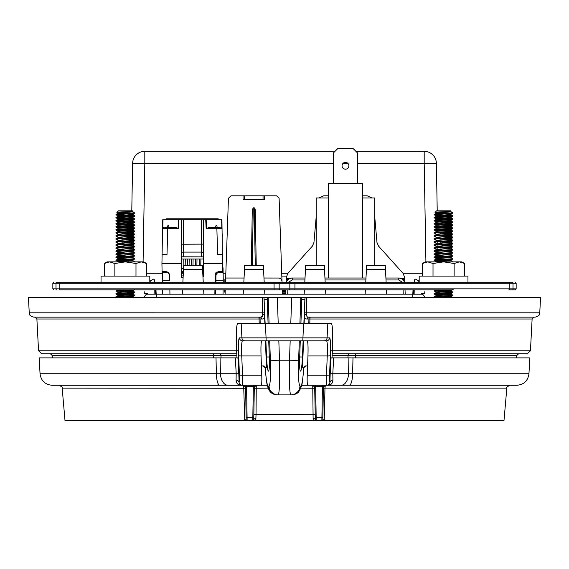 <?xml version="1.0" encoding="UTF-8"?>
<svg xmlns="http://www.w3.org/2000/svg" width="569" height="569" viewBox="0 0 569 569"><rect width="100%" height="100%" fill="white"/><g stroke="black" fill="none" stroke-linecap="round" stroke-linejoin="round"><path stroke-width="0.85" d="M324.195 420.79L503.97 420.79L506.83 388.136L324.977 388.136L324.195 420.79L244.805 420.79L243.653 385.284A1.949 1.949 0 0 1 245.602 387.204L243.653 385.284A1.949 1.949 0 0 1 243.745 385.291M245.623 388.271L62.17 388.136L65.03 420.79L244.805 420.79M246.555 385.284L247.145 420.79A0.974 0.974 0 0 1 246.171 419.837L244.57 419.694M325.347 385.284L323.398 387.204L322.879 417.148L323.377 388.271L324.977 388.136L325.347 385.284A1.949 1.949 0 0 0 323.398 387.204L322.445 386.301L315.639 386.301L314.685 387.204L312.737 385.284A1.949 1.949 0 0 1 314.685 387.204L315.34 420.207M324.43 419.694L322.829 419.837A0.974 0.974 0 0 1 321.855 420.79L322.445 385.284M331.066 357.88L333.64 357.88L332.801 373.733L330.205 373.712L331.066 357.88M332.915 379.893C332.751 383.35 331.066 385.149 327.865 385.284L329.401 384.509L329.977 382.34A4.879 2.973 -0.5 0 1 332.915 379.893L332.801 373.733L348.534 373.733L348.932 357.88L333.64 357.88M348.932 357.88L352.993 357.88L352.616 373.733L528.964 373.733L529.796 357.88L352.993 357.88M216.007 357.88L39.204 357.88L40.036 373.733L216.384 373.733L216.007 357.88L220.068 357.88L220.466 373.733L236.199 373.733L235.36 357.88L220.068 357.88M235.36 357.88L237.934 357.88L238.795 373.712L236.199 373.733L236.085 379.893C236.249 383.35 237.934 385.149 241.135 385.284L52.213 385.284C45.1 384.651 41.046 380.796 40.036 373.733M260.787 323.249L237.892 323.249C236.512 323.811 236.057 331.869 236.519 347.431L236.953 357.88M332.047 357.88L332.481 347.431C332.943 331.841 332.488 323.782 331.108 323.249L308.213 323.249M239.414 337.865L329.586 337.865A3.122 3.108 90 0 1 326.485 340.81L242.515 340.81C241.612 341.521 241.348 346.557 241.733 355.917L242.543 375.213A3.122 0.541 177.6 0 1 239.435 374.843L238.631 355.554C238.24 344.594 238.503 338.697 239.414 337.865A3.122 3.108 90 0 0 242.515 340.81L261.832 340.81C261.022 341.521 260.766 346.557 261.05 355.917L261.761 375.213C261.953 381.45 261.783 384.815 261.242 385.284L241.121 385.284L239.599 384.509L239.023 382.34A4.879 2.973 0.5 0 0 236.085 379.893M528.964 373.733C527.954 380.796 523.9 384.651 516.787 385.284L307.758 385.284C307.217 384.815 307.047 381.45 307.239 375.213L326.457 375.213A3.122 0.541 2.4 0 0 329.565 374.843C329.394 379.487 329.508 381.991 329.892 382.34L330.205 373.712M329.586 337.865C330.497 338.697 330.76 344.594 330.369 355.554A3.122 0.541 -177.6 0 1 327.267 355.917L307.95 355.917L307.239 375.213M307.95 355.917C308.234 346.557 307.978 341.521 307.168 340.81L326.485 340.81C327.388 341.521 327.652 346.557 327.267 355.917L326.457 375.213C326.293 381.45 326.4 384.815 326.784 385.284A3.122 3.108 -90 0 0 329.892 382.34M245.026 340.81A3.122 3.108 90 0 1 241.917 337.865L241.156 323.249L327.844 323.249L327.083 337.865A3.122 3.108 90 0 1 323.974 340.81M238.795 373.712L239.108 382.34A3.122 3.108 90 0 0 242.216 385.284C242.6 384.815 242.707 381.45 242.543 375.213L261.761 375.213M313.114 418.556A1.949 1.323 179 0 1 315.254 419.837L316.229 420.79L252.771 420.79L316.229 420.79L314.23 420.249L313.114 418.556L312.737 385.284L301.712 385.284M267.288 385.284L256.263 385.284A1.949 1.949 0 0 0 254.315 387.204L253.361 386.301L246.555 386.301L245.602 387.204L246.171 419.837A0.974 0.974 0 0 0 247.145 420.79M253.361 385.284L252.771 420.79L253.369 420.591M256.263 385.284L256.036 414.559L253.831 414.694L253.788 417.148L254.315 387.204L256.263 385.284A1.949 1.949 0 0 0 256.164 385.291M315.639 385.284L316.229 420.79A0.974 0.974 0 0 1 315.254 419.837A0.974 0.974 0 0 0 316.229 420.79L315.788 420.683M268.12 388.136L254.293 388.271M246.121 417.148A0.974 0.469 179 0 0 247.102 417.596L252.814 417.596A0.974 0.469 -179 0 0 253.788 417.148L253.746 419.837A0.974 0.974 0 0 1 252.771 420.79L253.746 419.837A1.949 1.323 -179 0 1 255.886 418.556L254.77 420.249L253.233 420.676M300.88 388.136L314.707 388.271M315.212 417.148A0.974 0.469 179 0 0 316.186 417.596L321.898 417.596A0.974 0.469 -179 0 0 322.879 417.148L322.829 419.837M253.66 420.207L253.746 419.837M315.169 414.694L256.036 414.559L255.886 418.556M362.531 278.035L362.531 183.325L328.391 183.325L328.391 278.035M362.531 197.955L374.729 197.955L374.729 265.709M316.2 265.709L316.2 197.955L328.391 197.955M357.659 183.325L357.659 153.082L352.78 148.21L338.15 148.21L333.27 153.082L333.27 183.325M345.461 169.178A3.414 3.414 0 0 1 342.51 164.057A3.414 3.414 0 0 1 348.42 164.057A3.414 3.414 0 0 1 345.461 169.178M269.087 323.249L268.191 297.644L267.309 297.644L267.217 299.529L264.116 299.529L264.009 298.163L264.528 312.836L29.247 312.808C30.164 314.152 27.767 315.148 33.82 317.153L260.453 317.146L262.316 316.485L262.693 315.567L262.217 297.644L306.783 297.644L306.293 315.489L307.303 316.94L308.796 317.153A1.949 1.458 -90 0 0 307.338 318.996C305.297 319.195 304.33 318.007 304.429 315.418L304.472 312.836L306.25 312.808L539.753 312.808L540.55 297.644L305.731 297.644L304.991 298.163L304.884 299.529L301.783 299.529L300.923 323.249M29.247 312.808L28.45 297.644L263.269 297.644L264.009 298.163M120.984 297.644L116.197 297.167L117.05 297.644L120.436 297.644M439.133 297.644L434.353 297.167L435.207 297.644L438.592 297.644M441.082 212.65L435.193 212.287L436.594 210.829L450.556 210.829L450.997 211.27M449.446 211.647L452.149 212.422L452.846 213.119L451.032 213.119C444.759 213.61 429.403 214.093 435.548 214.591C441.032 215.096 458.073 215.601 451.601 216.113C446.117 216.618 429.076 217.13 435.548 217.635C441.032 218.147 458.073 218.652 451.601 219.157C446.117 219.67 429.076 220.175 435.548 220.687C441.032 221.192 458.073 221.704 451.601 222.209C446.117 222.714 429.076 223.226 435.548 223.731C441.032 224.243 458.073 224.748 451.601 225.26C446.117 225.765 429.076 226.27 435.548 226.782C441.032 227.287 458.073 227.799 451.601 228.304C446.117 228.816 429.076 229.321 435.548 229.826L435.456 229.819M451.694 216.106L435.548 215.075C429.076 214.57 446.117 214.058 451.601 213.553L452.199 213.119M447.113 213.873L450.819 214.449L452.846 213.119M436.16 212.415C430.705 212.109 445.463 211.782 450.143 211.433L450.321 211.149M452.149 212.422L451.032 213.119M449.837 211.462L450.876 211.718L449.901 211.974L436.523 213.119L434.311 214.335L434.353 214.869L435.548 215.075M450.321 214.577L452.846 215.857L451.601 216.113M440.043 218.446L435.548 218.126C429.076 217.614 446.117 217.109 451.601 216.597L452.846 216.341M450.826 214.705L436.523 216.163L434.311 217.379L434.353 217.913L435.548 218.126M450.321 217.628L452.846 218.901L451.601 219.157M451.694 222.202L435.548 221.17C429.076 220.665 446.117 220.153 451.601 219.648L452.803 219.442L452.846 218.909M451.694 219.15L443.137 218.61M450.826 217.756L436.523 219.214L434.311 220.431L434.353 220.964L435.548 221.17M450.321 220.672L452.846 221.953L451.601 222.209M451.694 225.246L435.548 224.222C429.076 223.709 446.117 223.204 451.601 222.692L452.803 222.486L452.846 221.953M450.826 220.808L436.523 222.259L434.311 223.475L434.353 224.015L435.548 224.222M444.012 223.176L450.627 223.788L452.846 225.004L451.601 225.26M451.694 228.297L435.548 227.266C429.076 226.761 446.117 226.249 451.601 225.744L452.803 225.537L452.846 225.004M450.826 223.852L436.523 225.31L434.353 226.476L434.311 227.017M435.548 227.266L434.311 227.01M444.012 226.227L450.627 226.832L452.846 228.048L451.601 228.304M451.694 231.341L435.548 230.317C429.076 229.805 446.117 229.3 451.601 228.795L452.803 228.582L452.846 228.048M450.826 226.903L436.523 228.361L434.311 229.57M435.548 230.317L434.353 230.111L434.311 229.577M444.012 230.36L452.526 230.971L451.601 231.355C446.117 231.86 429.076 232.372 435.548 232.877L435.456 232.87M447.113 232.159L450.627 232.55L449.901 232.927L436.331 234.257L434.353 233.155L435.548 233.361C429.076 232.856 446.117 232.351 451.601 231.839L452.803 231.633L452.846 231.099M444.012 229.279L450.876 230.011L436.523 231.405L434.353 232.579L434.353 233.155M444.012 233.411L452.526 234.023L451.601 234.4C446.117 234.912 429.076 235.417 435.548 235.929L435.456 235.915M447.113 235.21L450.627 235.594L449.901 235.979L436.331 237.309L434.353 236.206L435.548 236.412C429.076 235.907 446.117 235.395 451.601 234.89L452.803 234.684L452.846 234.151M451.694 234.392L440.043 233.681M444.012 232.323L450.876 233.055L436.523 234.456L434.353 235.623L434.353 236.206M444.012 236.455L452.526 237.067L451.601 237.451C446.117 237.956 429.076 238.468 435.548 238.973M447.113 238.255L450.627 238.646L449.901 239.03L436.331 240.353L434.353 239.25L435.548 239.464C429.076 238.952 446.117 238.447 451.601 237.934L452.846 237.678M451.694 237.444L443.137 236.896M444.012 235.374L450.876 236.107L436.523 237.501L434.353 238.674L434.353 239.25M444.012 239.506L452.526 240.118L451.601 240.495C446.117 241.007 429.076 241.512 435.548 242.024M435.548 242.508C429.076 242.003 446.117 241.491 451.601 240.986L452.803 240.779L452.846 240.246M443.137 239.947L440.043 239.784M444.012 238.418L450.876 239.151L436.523 240.552L434.311 241.768L434.353 242.302L436.331 243.404L443.137 244.08M444.012 242.55L447.099 242.721M444.012 241.469L450.627 242.074L452.846 243.29L451.601 243.546C446.117 244.051 429.076 244.563 435.548 245.068M435.548 245.559C429.076 245.047 446.117 244.542 451.601 244.03L452.803 243.824L452.846 243.29M443.137 242.991L440.043 242.828M450.826 242.145L436.523 243.596L434.353 244.77L434.353 245.353L436.331 246.455L443.137 247.124M450.826 245.189L452.846 246.341L451.601 246.597C446.117 247.102 429.076 247.607 435.548 248.12L435.456 248.112M435.548 248.603C429.076 248.098 446.117 247.586 451.601 247.081L452.803 246.875L452.846 246.341M447.113 244.35L450.627 244.741L450.876 245.246L436.523 246.647L434.353 247.814L434.311 248.354M447.113 247.401L450.627 247.792L449.901 248.169L436.331 249.499L434.311 248.347M444.012 248.646L447.099 248.817M444.012 247.565L450.627 248.169L452.846 249.386L451.601 249.642C446.117 250.154 429.076 250.659 435.548 251.164L435.456 251.157M443.137 252.138L435.548 251.654C429.076 251.142 446.117 250.637 451.601 250.132L452.803 249.919L452.846 249.386M443.137 249.087L440.043 248.923M450.826 248.24L436.523 249.699L434.311 250.908M435.548 251.654L434.353 251.448L434.311 250.915M444.012 251.697L447.099 251.868M444.012 250.616L450.627 251.221L452.846 252.437L451.601 252.693C446.117 253.198 429.076 253.71 435.548 254.215L435.456 254.208M443.137 255.182L435.548 254.699C429.076 254.194 446.117 253.689 451.601 253.177L452.803 252.97L452.846 252.437M450.826 251.285L436.523 252.743L434.311 253.959L434.353 254.492L435.548 254.699M444.012 253.66L450.627 254.265L452.846 255.481L451.601 255.737C446.117 256.249 429.076 256.754 435.548 257.266L447.099 257.963M443.137 258.234L435.548 257.75C429.076 257.245 446.117 256.733 451.601 256.228L452.803 256.022L452.846 255.488M450.826 254.336L436.523 255.794L434.311 257.01L434.353 257.544L435.548 257.75M444.012 256.711L450.627 257.316L452.846 258.532L451.601 258.788C446.117 259.293 429.076 259.805 435.548 260.31L447.099 261.007M443.137 261.285L435.548 260.801C429.076 260.289 446.117 259.784 451.601 259.272L452.846 259.016M447.113 256.548L450.627 256.932L450.876 257.444L436.523 258.838L434.311 260.054L434.353 260.588L435.548 260.801M450.321 260.303L452.846 261.576L451.238 261.868M442.376 289.841L434.624 290.41L434.311 291.029M435.456 290.787L435.548 290.795C441.032 291.3 458.073 291.812 451.601 292.317C446.117 292.829 429.076 293.334 435.548 293.839C441.032 294.351 458.073 294.856 451.601 295.368C446.117 295.873 429.076 296.385 435.548 296.89L435.456 296.883M451.694 292.31L434.311 291.022L450.655 289.841M444.012 290.24L450.627 290.844L452.846 292.061L451.601 292.317M440.043 294.65L435.548 294.329C429.076 293.817 446.117 293.312 451.601 292.807L452.803 292.594L452.846 292.061M450.826 290.915L436.523 292.374L434.311 293.583M435.548 294.329L434.353 294.123L434.311 293.59M444.012 293.291L450.627 293.896L452.846 295.112L451.601 295.368M435.548 297.374C429.076 296.869 446.117 296.364 451.601 295.852L452.803 295.645L452.846 295.112M450.826 293.96L436.523 295.418L434.353 296.591L434.353 297.167M444.012 297.423L447.099 297.587M436.331 213.183L440.05 213.766M436.331 216.234L440.05 216.81M436.331 219.278L440.05 219.862M436.274 237.245L437.255 237.885L440.05 238.148M436.331 240.616L440.05 241.199M436.331 243.667L440.05 244.243M444.012 244.514L450.321 245.061M436.331 246.711L440.05 247.295M436.331 249.763L440.05 250.339M436.331 252.814L440.05 253.39M436.331 255.858L440.05 256.441M436.331 258.909L440.05 259.485M450.826 260.431L436.608 261.868M436.331 292.438L440.05 293.014M436.331 295.489L440.05 296.065M444.012 296.335L450.826 297.011L446.359 297.644M450.876 211.718L450.876 211.341L436.523 212.735L443.137 213.595M450.819 214.449L436.523 215.786L443.137 216.64M450.876 217.813L450.876 217.436L436.523 218.83L443.137 219.691M450.876 220.864L450.876 220.48L439.929 221.497L436.523 221.882L436.836 222.202M447.113 223.012L450.819 223.589L436.836 225.246M447.113 226.064L450.819 226.64L436.523 227.977L436.274 228.482M447.113 229.115L450.819 229.684L436.523 231.028L436.274 231.533M436.331 234.257L436.836 234.392M436.331 237.309L436.836 237.444M436.331 240.353L436.836 240.488M447.113 241.306L450.627 241.697L449.901 242.074L436.331 243.404M450.876 244.869L436.331 246.455M436.331 249.499L443.137 250.175M447.113 250.452L450.627 250.837L449.901 251.221L436.274 252.487L443.137 253.219M447.113 253.497L450.627 253.888L449.901 254.265L436.274 255.538L443.137 256.27M450.876 257.06L436.523 258.461L443.137 259.315M447.113 259.592L450.819 260.168L436.523 261.505L437.113 261.868M447.113 290.076L450.819 290.652L436.836 292.31M447.113 293.127L450.627 293.512L449.901 293.896L436.274 295.162L443.137 295.894M447.113 296.172L450.819 296.748L440.776 297.644M305.702 365.924A1.949 1.942 -90 0 0 303.761 367.802L302.566 367.802L305.752 365.924M263.248 365.924L263.298 365.924A1.949 1.942 -90 0 1 265.239 367.802L265.197 367.745C266.683 385.81 267.352 385.782 268.49 389.025C270.46 391.372 269.03 393.243 277.295 394.893L278.184 394.893L277.295 394.893A9.168 9.132 90 0 1 268.17 386.088L269.059 386.088A9.168 9.132 90 0 0 278.184 394.893L290.816 394.893C289.507 392.944 289.066 381.386 289.493 360.227L290.176 340.81M263.298 365.924L266.434 367.802L265.239 367.802C266.1 379.324 267.074 385.419 268.17 386.088M264.528 312.836L264.571 315.418C264.677 318 263.703 319.195 261.662 318.996L260.076 318.996L260.189 323.249M260.922 349.971L260.943 350.767M263.945 365.924L261.42 365.924M308.811 323.249L308.924 318.996L307.338 318.996M307.58 365.924L305.055 365.924M308.057 350.767L308.078 349.971M236.782 353.733L41.665 353.733L38.55 350.774L238.482 350.774M269.308 356.998C269.55 365.597 269.322 370.305 268.611 371.116L268.362 371.116C267.594 370.305 266.989 365.597 266.555 356.998L269.308 356.998L268.717 340.81M268.077 323.249L267.217 299.529M264.116 299.529L265.126 323.249M265.865 340.81L266.555 356.998M302.445 356.998C302.011 365.597 301.406 370.305 300.638 371.116L300.389 371.116C299.678 370.305 299.45 365.597 299.692 356.998L302.445 356.998L303.135 340.81M303.874 323.249L304.884 299.529M300.283 340.81L299.692 356.998M301.783 299.529L301.691 297.644L291.684 297.644L300.809 297.644L299.913 323.249M259.194 323.249L259.073 319.003L36.885 319.003L34.937 317.153M330.518 350.774L530.45 350.774L532.115 319.003L309.927 319.003L309.806 323.249M530.45 350.774L527.335 353.733L332.218 353.733M278.824 340.81L279.507 360.227C279.934 381.386 279.493 392.944 278.184 394.893M299.301 340.81L298.625 360.113C298.199 375.967 298.64 384.623 299.941 386.088A9.168 9.132 90 0 1 290.816 394.893M300.83 386.088A9.168 9.132 90 0 1 291.705 394.893C300.766 392.745 297.395 392.013 299.372 390.967L301.499 386.166C302.082 385.149 302.85 379.004 303.803 367.745L303.761 367.802C302.9 379.324 301.926 385.419 300.83 386.088L299.941 386.088M260.076 318.996L259.073 319.003L258.874 317.153A1.949 1.202 90 0 1 260.076 318.996M309.927 319.003L308.924 318.996A1.949 1.202 -90 0 1 310.126 317.153L309.927 319.003M224.293 317.153L222.628 317.153L224.293 317.153M539.753 312.808C538.836 314.152 541.233 315.148 535.18 317.153L308.796 317.153M306.222 314.621A1.949 0.875 -0.2 0 0 304.429 315.418L304.152 323.249M264.848 323.249L264.571 315.418A1.949 0.875 0.2 0 0 262.778 314.621M260.204 317.153A1.949 1.458 -90 0 1 261.662 318.996M122.932 212.65L117.036 212.287L118.444 210.829L132.406 210.829L132.847 211.27M131.297 211.647L134 212.422L134.689 213.119L132.876 213.119C126.61 213.61 111.254 214.093 117.399 214.591C122.883 215.096 139.924 215.601 133.452 216.113C127.968 216.618 110.927 217.13 117.399 217.635C122.883 218.147 139.924 218.652 133.452 219.157C127.968 219.67 110.927 220.175 117.399 220.687C122.883 221.192 139.924 221.704 133.452 222.209C127.968 222.714 110.927 223.226 117.399 223.731C122.883 224.243 139.924 224.748 133.452 225.26C127.968 225.765 110.927 226.27 117.399 226.782C122.883 227.287 139.924 227.799 133.452 228.304C127.968 228.816 110.927 229.321 117.399 229.826L117.306 229.819M133.544 216.106L117.399 215.075C110.927 214.57 127.968 214.058 133.452 213.553L134.049 213.119M132.164 214.577L132.726 214.769L134.689 213.119M118.003 212.415C112.555 212.109 127.314 211.782 131.994 211.433L132.164 211.149M134 212.422L132.876 213.119M131.688 211.462L132.726 211.718L131.745 211.974L118.373 213.119L116.154 214.335L116.197 214.869L117.399 215.075M132.669 214.705L134.689 215.857L133.452 216.113M121.887 218.446L117.399 218.126C110.927 217.614 127.968 217.109 133.452 216.597L134.689 216.341M132.726 214.769L118.373 216.163L116.154 217.379L116.197 217.913L117.399 218.126M132.164 217.628L134.689 218.901L133.452 219.157M133.544 222.202L117.399 221.17C110.927 220.665 127.968 220.153 133.452 219.648L134.647 219.442L134.689 218.909M133.544 219.15L124.988 218.61M132.669 217.756L118.373 219.214L116.154 220.431L116.197 220.964L117.399 221.17M132.164 220.672L134.689 221.953L133.452 222.209M133.544 225.246L117.399 224.222C110.927 223.709 127.968 223.204 133.452 222.692L134.647 222.486L134.689 221.953M132.669 220.808L118.373 222.259L116.154 223.475L116.197 224.015L117.399 224.222M125.863 223.176L132.477 223.788L134.689 225.004L133.452 225.26M133.544 228.297L117.399 227.266C110.927 226.761 127.968 226.249 133.452 225.744L134.647 225.537L134.689 225.004M132.669 223.852L118.373 225.31L116.197 226.476L116.154 227.017M117.399 227.266L116.154 227.01M125.863 226.227L132.477 226.832L134.689 228.048L133.452 228.304M133.544 231.341L117.399 230.317C110.927 229.805 127.968 229.3 133.452 228.795L134.647 228.582L134.689 228.048M132.669 226.903L118.373 228.361L116.154 229.57M117.399 230.317L116.197 230.111L116.154 229.577M125.863 230.36L134.376 230.971L133.452 231.355C127.968 231.86 110.927 232.372 117.399 232.877L117.306 232.87M128.957 232.159L132.477 232.55L131.745 232.927L118.181 234.257L116.197 233.155L117.399 233.361C110.927 232.856 127.968 232.351 133.452 231.839L134.647 231.633L134.689 231.099M125.863 229.279L132.726 230.011L118.373 231.405L116.197 232.579L116.197 233.155M125.863 233.411L134.376 234.023L133.452 234.4C127.968 234.912 110.927 235.417 117.399 235.929L117.306 235.915M128.957 235.21L132.477 235.594L131.745 235.979L118.181 237.309L116.197 236.206L117.399 236.412C110.927 235.907 127.968 235.395 133.452 234.89L134.647 234.684L134.689 234.151M133.544 234.392L121.887 233.681M125.863 232.323L132.726 233.055L118.373 234.456L116.197 235.623L116.197 236.206M125.863 236.455L134.376 237.067L133.452 237.451C127.968 237.956 110.927 238.468 117.399 238.973M128.957 238.255L132.477 238.646L131.745 239.03L118.181 240.353L116.197 239.25L117.399 239.464C110.927 238.952 127.968 238.447 133.452 237.934L134.689 237.678M133.544 237.444L124.988 236.896M125.863 235.374L132.726 236.107L118.373 237.501L116.197 238.674L116.197 239.25M125.863 239.506L134.376 240.118L133.452 240.495C127.968 241.007 110.927 241.512 117.399 242.024M117.399 242.508C110.927 242.003 127.968 241.491 133.452 240.986L134.647 240.779L134.689 240.246M124.988 239.947L121.887 239.784M125.863 238.418L132.726 239.151L118.373 240.552L116.154 241.768L116.197 242.302L118.181 243.404L124.988 244.08M125.863 242.55L128.95 242.721M125.863 241.469L132.477 242.074L134.689 243.29L133.452 243.546C127.968 244.051 110.927 244.563 117.399 245.068M117.399 245.559C110.927 245.047 127.968 244.542 133.452 244.03L134.647 243.824L134.689 243.29M124.988 242.991L121.887 242.828M132.669 242.145L118.373 243.596L116.197 244.77L116.197 245.353L118.181 246.455L124.988 247.124M132.669 245.189L134.689 246.341L133.452 246.597C127.968 247.102 110.927 247.607 117.399 248.12L117.306 248.112M117.399 248.603C110.927 248.098 127.968 247.586 133.452 247.081L134.647 246.875L134.689 246.341M128.957 244.35L132.477 244.741L132.726 245.246L118.373 246.647L116.197 247.814L116.154 248.354M128.957 247.401L132.477 247.792L131.745 248.169L118.181 249.499L116.154 248.347M125.863 248.646L128.95 248.817M125.863 247.565L132.477 248.169L134.689 249.386L133.452 249.642C127.968 250.154 110.927 250.659 117.399 251.164L117.306 251.157M124.988 252.138L117.399 251.654C110.927 251.142 127.968 250.637 133.452 250.132L134.647 249.919L134.689 249.386M124.988 249.087L121.887 248.923M132.669 248.24L118.373 249.699L116.154 250.908M117.399 251.654L116.197 251.448L116.154 250.915M125.863 251.697L128.95 251.868M125.863 250.616L132.477 251.221L134.689 252.437L133.452 252.693C127.968 253.198 110.927 253.71 117.399 254.215L117.306 254.208M124.988 255.182L117.399 254.699C110.927 254.194 127.968 253.689 133.452 253.177L134.647 252.97L134.689 252.437M132.669 251.285L118.373 252.743L116.154 253.959L116.197 254.492L117.399 254.699M125.863 253.66L132.477 254.265L134.689 255.481L133.452 255.737C127.968 256.249 110.927 256.754 117.399 257.266L128.95 257.963M124.988 258.234L117.399 257.75C110.927 257.245 127.968 256.733 133.452 256.228L134.647 256.022L134.689 255.488M132.669 254.336L118.373 255.794L116.154 257.01L116.197 257.544L117.399 257.75M132.164 257.252L134.689 258.532L133.452 258.788C127.968 259.293 110.927 259.805 117.399 260.31L128.95 261.007M124.988 261.285L117.399 260.801C110.927 260.289 127.968 259.784 133.452 259.272L134.689 259.016M128.957 256.548L132.477 256.932L132.726 257.444L118.373 258.838L116.154 260.054L116.197 260.588L117.399 260.801M132.164 260.303L134.689 261.576L133.082 261.868M124.227 289.841L116.474 290.41L116.154 291.029M117.306 290.787L117.399 290.795C122.883 291.3 139.924 291.812 133.452 292.317C127.968 292.829 110.927 293.334 117.399 293.839C122.883 294.351 139.924 294.856 133.452 295.368C127.968 295.873 110.927 296.385 117.399 296.89L117.306 296.883M133.544 292.31L116.154 291.022L132.506 289.841M125.863 290.24L132.477 290.844L134.689 292.061L133.452 292.317M121.887 294.65L117.399 294.329C110.927 293.817 127.968 293.312 133.452 292.807L134.647 292.594L134.689 292.061M132.669 290.915L118.373 292.374L116.154 293.583M117.399 294.329L116.197 294.123L116.154 293.59M125.863 293.291L132.477 293.896L134.689 295.112L133.452 295.368M117.399 297.374C110.927 296.869 127.968 296.364 133.452 295.852L134.647 295.645L134.689 295.112M132.669 293.96L118.373 295.418L116.197 296.591L116.197 297.167M125.863 297.423L128.95 297.587M118.174 213.183L121.901 213.766M118.174 216.234L121.901 216.81M118.174 219.278L121.901 219.862M118.124 237.245L119.099 237.885L121.901 238.148M118.174 240.616L121.901 241.199M118.174 243.667L121.901 244.243M125.863 244.514L132.164 245.061M118.174 246.711L121.901 247.295M118.174 249.763L121.901 250.339M118.174 252.814L121.901 253.39M118.174 255.858L121.901 256.441M118.174 258.909L121.901 259.485M132.669 260.431L118.452 261.868M118.174 292.438L121.901 293.014M118.174 295.489L121.901 296.065M125.863 296.335L132.669 297.011L128.21 297.644M132.726 211.718L132.726 211.341L118.373 212.735L124.988 213.595M132.669 214.449L118.373 215.786L124.988 216.64M132.726 217.813L132.726 217.436L118.373 218.83L124.988 219.691M132.726 220.864L132.726 220.48L121.773 221.497L118.373 221.882L118.679 222.202M128.957 223.012L132.669 223.589L118.679 225.246M128.957 226.064L132.669 226.64L118.373 227.977L118.124 228.482M128.957 229.115L132.669 229.684L118.373 231.028L118.124 231.533M118.181 234.257L118.679 234.392M118.181 237.309L118.679 237.444M118.181 240.353L118.679 240.488M128.957 241.306L132.477 241.697L131.745 242.074L118.181 243.404M132.726 244.869L118.181 246.455M118.181 249.499L124.988 250.175M128.957 250.452L132.477 250.837L131.745 251.221L118.124 252.487L124.988 253.219M128.957 253.497L132.477 253.888L131.745 254.265L118.124 255.538L124.988 256.27M132.726 257.06L118.373 258.461L124.988 259.315M128.957 259.592L132.669 260.168L118.373 261.505L118.964 261.868M128.957 290.076L132.669 290.652L118.679 292.31M128.957 293.127L132.477 293.512L131.745 293.896L118.124 295.162L124.988 295.894M128.957 296.172L132.669 296.748L122.62 297.644M283.298 289.841L282.864 289.863M282.864 290.354L285.88 290.19M282.864 291.214L285.837 291.371M285.816 291.854L282.864 291.698M285.787 292.758L282.864 292.914M282.864 293.398L285.773 293.241M284.934 290.24L285.873 290.304M285.83 291.648L282.864 291.847M284.934 293.291L285.766 293.348M285.837 291.264L282.864 291.463M156.802 294.194L421.273 294.194A3.122 3.122 0 0 1 424.389 297.26L144.611 297.26A3.122 3.122 0 0 1 147.727 294.194L156.802 294.194L156.795 297.644M424.751 291.755L424.751 293.611L421.337 293.611L421.33 294.194A3.122 3.122 0 0 1 424.389 297.26L424.396 297.644M147.67 294.194L147.663 293.611L144.249 293.611L144.249 291.755M154.661 282.231L154.619 280.033L153.644 279.08L150.664 280.638L149.811 282.124M144.604 297.644L144.611 297.26M414.339 282.231L414.381 280.033L415.356 279.08L418.336 280.638L419.189 282.124M413.471 294.194L413.62 289.841M412.81 294.194L413.037 289.841L405.036 289.841L405.192 294.194L405.036 289.841M414.211 289.841L414.132 294.194M156.191 294.194L155.963 289.841L156.191 294.194M155.38 289.841L155.529 294.194M154.789 289.841L154.868 294.194M182.869 282.231L183.737 265.709M203.24 282.231L202.372 265.709M182.244 294.194L182.471 289.841M203.866 294.194L203.638 289.841M243.838 282.231L244.698 265.709M264.201 282.231L263.333 265.709M243.205 294.194L243.432 289.841M264.827 294.194L264.599 289.841M304.799 282.231L305.667 265.709M325.169 282.231L324.302 265.709M325.795 294.194L325.568 289.841M304.173 294.194L304.401 289.841M365.76 282.231L366.628 265.709M385.263 265.709L385.469 269.542L366.429 269.542M386.756 294.194L386.529 289.841M386.131 282.231L385.469 269.542M365.134 294.194L365.362 289.841M146.546 273.255L162.108 273.255M181.397 273.255L183.339 273.255M202.77 273.255L203.247 273.255M223.133 273.255L225.829 273.255M281.719 273.255L287.942 273.255M402.987 273.255L422.454 273.255M130.92 260.14L130.934 259.471M130.977 257.103L130.984 256.42M131.026 254.059L131.041 253.369M131.133 247.97L131.147 247.266M131.19 244.926L131.197 244.215M131.24 241.889L131.254 241.164M131.261 240.673L131.268 240.296M131.275 239.812L131.304 238.112M131.318 237.622L131.318 237.252M131.332 236.768L131.361 235.061M131.368 234.57L131.375 234.208M131.382 233.724L131.411 232.01M131.418 231.519L131.425 231.163M131.439 230.68L131.467 228.951M131.489 227.636L131.517 225.9M131.539 224.591L131.574 222.849M131.595 221.547L131.624 219.798M131.702 215.459L131.716 214.648M131.78 210.829L132.613 163.31L144.803 163.31L143.082 261.868M425.918 261.868L424.197 163.31L436.387 163.31L437.22 210.829M437.248 212.486L437.269 213.937M437.298 215.217L437.326 216.981M437.348 218.276L437.376 220.025M437.397 221.327L437.412 222.116M437.454 224.378L437.461 224.776M437.774 242.686L437.803 244.378M437.81 244.862L437.817 245.253M437.846 246.718L437.86 247.423M437.867 247.906L437.874 248.304M437.881 248.795L437.91 250.467M437.917 250.957L437.924 251.356M437.952 252.821L437.959 253.511M437.974 254.002L437.981 254.407M437.988 254.898L438.016 256.555M438.023 257.046L438.03 257.458M438.038 257.949L438.066 259.599M438.08 260.09L438.087 260.51M438.094 261L438.109 261.868M132.613 163.31A12.191 12.191 0 0 1 144.803 151.333L335.027 151.333M355.902 151.333L424.197 151.333A12.191 12.191 0 0 1 436.387 163.31A12.191 12.191 0 0 0 424.197 151.333L424.197 163.31L357.659 163.31M453.6 289.841L60.15 289.841A0.974 0.974 -90 0 1 59.176 288.867L274.059 288.867L274.059 283.206L59.176 283.206L59.176 288.867L55.997 288.867L55.997 283.206L52.839 283.206L52.839 288.867L55.997 288.867A0.974 0.469 -90 0 0 56.466 289.841M423.649 289.841L433.557 289.841M508.85 289.841L515.187 289.841L508.85 289.841A0.974 0.974 90 0 0 509.824 288.867L509.824 283.206L294.941 283.206L294.941 288.867L516.161 288.867L515.187 289.841M285.887 289.841L285.738 294.194L285.887 289.841L282.864 289.841M146.247 289.841L288.988 289.841A0.974 0.854 90 0 0 289.841 288.867L289.841 283.206L279.159 283.206L279.159 288.867L294.941 288.867L294.898 289.841M60.15 282.231A0.974 0.974 90 0 0 59.176 283.206L55.997 283.206A0.974 0.469 90 0 1 56.466 282.231L512.534 282.231A0.974 0.469 90 0 1 513.003 283.206L513.003 288.867A0.974 0.469 90 0 1 512.534 289.841M282.864 282.231L286.157 282.231L286.328 277.195L287.907 273.298L312.388 246.107L313.939 242.529L316.2 216.711M422.753 282.231L280.012 282.231A0.974 0.854 90 0 0 279.159 283.206L274.059 283.206L274.102 282.231M467.96 282.231L467.96 276.086L419.189 276.086L419.189 282.231M433.016 276.086L433.016 263.504L427.739 261.868L422.454 263.504L422.454 276.086M464.695 276.086L464.695 263.504L459.418 261.868L454.133 263.504L443.578 261.868L433.016 263.504M454.133 276.086L454.133 263.504M422.454 263.504L425.285 261.868L461.864 261.868L464.695 263.504M149.811 282.231L149.811 276.086L101.04 276.086L101.04 282.231M114.867 276.086L114.867 263.504L109.582 261.868L104.305 263.504L104.305 276.086M146.546 276.086L146.546 263.504L141.261 261.868L135.984 263.504L125.422 261.868L114.867 263.504M135.984 276.086L135.984 263.504M104.305 263.504L107.136 261.868L143.715 261.868L146.546 263.504M286.47 276.086L281.819 276.086M215.174 275.915L215.921 275.915L215.807 282.231M215.672 289.841L215.601 294.194M166.091 272.601L166.077 271.726M169.448 274.585A2.923 2.923 180 0 0 166.681 272.601L166.767 272.601A2.923 2.923 180 0 1 169.434 274.315L169.448 274.585M169.697 280.695L169.662 278.71L169.697 280.695L162.357 280.695L162.499 272.601L167.009 272.601A2.923 2.923 0 0 0 168.282 272.309M169.662 278.71L169.427 274.272L168.573 272.565L166.845 271.74L162.08 271.726L162.378 279.429M215.9 282.231L215.921 275.915M215.687 294.194L215.765 289.841M223.027 294.194L223.105 289.841M223.233 282.231L223.261 280.695L215.921 280.695M169.932 294.194L169.861 289.841L169.939 294.194M162.592 294.194L162.514 289.841M162.385 282.231L162.357 280.695M223.261 280.695L223.055 268.66L222.614 268.66M215.928 275.474A2.923 2.923 0 0 1 218.852 272.601L223.119 272.601M218.852 272.601L218.61 272.601A2.923 2.923 0 0 1 216.846 272.01M181.397 271.335L183.438 271.335M202.664 271.335L203.247 271.335M181.397 272.281A0.974 0.974 180 0 1 181.675 272.238L183.396 272.238M202.713 272.238L203.247 272.238M222.678 264.898L223.055 268.66M183.204 275.915L181.589 275.915L181.589 277.188A0.782 0.782 135 0 0 182.18 277.452L183.118 277.452M202.977 277.259A0.782 0.782 -135 0 0 203.247 276.655L203.247 256.868L181.397 256.868L181.589 275.915M181.397 275.915L181.397 276.669A0.782 0.782 135 0 0 181.589 277.188M168.844 227.564L168.893 225.978L167.955 225.516M217.024 225.971L217.038 227.564L217.024 225.971L216.355 225.488L215.751 225.978L215.8 227.564M218.944 272.601A2.923 2.923 0 0 0 216.014 275.474M215.061 282.231L215.217 274.272L215.85 272.8L218.119 271.726L222.564 271.726L222.55 272.601M219.037 271.726L219.058 272.601M162.101 254.307L166.994 254.677L162.094 254.677L162.706 219.755L221.938 219.755L222.564 271.726M181.34 219.755L183.296 219.755L183.254 244.208L181.305 244.122L181.34 219.755M203.339 244.122L203.339 252.295L201.39 252.095L201.348 219.755L203.304 219.755L203.339 244.122L183.254 244.208L183.254 252.095L181.305 252.295L181.305 244.122M162.464 233.738L162.407 236.811M162.094 254.677L161.937 263.625L181.305 263.625L181.305 219.755M222.237 236.811L222.18 233.738M167.62 225.971L167.606 227.564L167.62 225.971L168.111 225.488M203.247 268.404L202.514 268.404M183.595 268.404L181.397 268.404M203.247 256.868L181.319 256.797L181.305 252.295M203.247 276.655L202.984 277.416M203.339 219.755L203.339 276.747M222.55 254.677L217.643 254.677L216.874 228.731L206.163 228.731L205.736 219.755M203.339 263.625L222.707 263.625M206.156 219.755L206.575 228.297L209.015 227.564L216.49 227.564L216.874 228.731M217.643 254.677L222.543 254.307M182.18 277.452L181.305 276.762L181.305 263.625M178.908 219.755L178.481 228.731L167.763 228.71L168.147 227.564L175.629 227.564L178.069 228.297L178.488 219.755M167.763 228.731L166.994 254.677M201.369 256.832L201.39 252.095L183.254 252.095L183.275 256.832M218.169 219.755L218.169 218.781L167.25 218.781L167.25 219.755M166.475 219.755L166.475 218.781L167.25 218.781M203.247 258.973L181.397 258.973M183.737 258.973L183.844 265.097L184.342 265.709M184.697 265.709L185.195 265.097L185.302 258.973M187.642 258.973L187.749 265.097L188.239 265.709M188.602 265.709L189.093 265.097L189.2 258.973M191.54 258.973L191.646 265.097L192.144 265.709M192.5 265.709L192.998 265.097L193.104 258.973M195.444 258.973L195.551 265.097L196.042 265.709M196.405 265.709L196.895 265.097L197.002 258.973M199.342 258.973L199.449 265.097L199.947 265.709M200.302 265.709L200.8 265.097L200.907 258.973M165.607 271.726L165.586 272.601M182.087 277.544L183.118 277.544M214.926 289.841L214.854 294.194M162.08 271.726L161.937 263.625M216.49 227.564L221.81 227.97L221.661 219.755M162.983 219.755L162.834 227.97L168.147 227.564M220.921 227.564L222.095 228.71L221.81 227.97M206.575 228.297L206.163 228.731M178.481 228.731L178.069 228.297M162.834 227.97L162.549 228.71L163.723 227.564M404.772 282.231L404.595 277.195L403.023 273.298L378.541 246.107L376.984 242.529L374.729 216.711M286.527 281.904C287.928 279.258 289.834 277.971 292.238 278.035L305.02 278.035M324.949 278.035L365.981 278.035M385.91 278.035L398.691 278.035C401.095 277.971 403.001 279.258 404.403 281.904M401.458 278.696L404.637 278.298M371.934 197.955L367.268 195.807L362.531 195.807M328.391 195.807L323.661 195.807L318.996 197.955M286.292 278.298L289.472 278.696M292.238 278.035C289.401 278.191 287.459 279.592 286.406 282.231C287.459 279.592 289.401 278.191 292.238 278.035L292.238 279.969L288.511 282.231M398.691 278.035C401.529 278.191 403.471 279.592 404.516 282.231C403.471 279.592 401.529 278.191 398.691 278.035L398.691 279.969L386.01 279.969M288.149 279.592L286.25 279.585M263.042 199.712L263.042 195.807L276.577 195.807L279.102 198.247L282.032 282.231M263.042 195.807L244.506 195.807L244.506 199.712M225.516 282.231L228.446 198.247L230.971 195.807L244.506 195.807M243.041 195.807L243.041 199.712L264.507 199.712L264.507 195.807M226.291 278.035L244.051 278.035M263.98 278.035L279.279 278.056L281.292 279.137L281.989 280.986M282.452 294.194L282.302 289.841M225.096 294.194L225.246 289.841M224.904 279.23L224.855 282.231M224.719 289.841L224.684 292.125M255.275 265.709L254.265 207.834L255.268 209.826L256.242 265.709M254.265 207.834L253.283 207.834L252.273 265.709M251.306 265.709L252.28 209.826L253.283 207.834M330.369 355.554L329.565 374.843M341.051 385.284A12.191 7.489 -90 0 0 348.534 373.733L352.616 373.733A12.191 3.4 -90 0 1 349.224 385.284M219.776 385.284A12.191 3.4 90 0 1 216.384 373.733L220.466 373.733A12.191 7.489 -90 0 0 227.949 385.284M239.108 382.34C239.492 381.991 239.606 379.487 239.435 374.843M302.815 340.81L303.583 323.249M238.631 355.554A3.122 0.541 -2.4 0 0 241.733 355.917L261.05 355.917M265.417 323.249L266.185 340.81M265.474 340.81L266.434 367.802M302.566 367.802L303.526 340.81M269.059 386.088C270.36 384.623 270.801 375.967 270.375 360.113L269.699 340.81M304.472 312.836L304.991 298.163M236.86 355.582L220.985 355.582L221.049 357.88M516.588 357.88L516.709 355.582L355.419 355.582L355.362 357.88M213.638 357.88L213.581 355.582L52.291 355.582L50.342 353.733M347.951 357.88L348.015 355.582L332.14 355.582M277.316 297.644L278.213 323.249M270.375 360.113A9.168 0.477 178 0 0 279.507 360.227L289.493 360.227A9.168 0.477 -178 0 0 298.625 360.113M290.787 323.249L291.684 297.644M356.016 353.733A1.949 0.597 -90 0 0 355.419 355.582L348.015 355.582A1.949 1.188 90 0 1 349.202 353.733M219.798 353.733A1.949 1.188 90 0 1 220.985 355.582L213.581 355.582A1.949 0.597 90 0 0 212.984 353.733M412.198 294.194L412.205 297.644M183.538 269.542L202.571 269.542M244.499 269.542L263.539 269.542M305.461 269.542L324.501 269.542M347.837 163.31L343.093 163.31M333.27 163.31L144.803 163.31L144.803 151.333M516.161 288.867L516.161 283.206L509.824 283.206A0.974 0.974 90 0 0 508.85 282.231M274.102 289.841L274.059 288.867L279.159 288.867A0.974 0.854 -90 0 0 280.012 289.841M294.898 282.231L294.941 283.206L289.841 283.206A0.974 0.854 90 0 0 288.988 282.231M203.339 252.295L203.325 256.797M222.095 228.71L216.874 228.71M167.763 228.71L162.549 228.71M217.394 218.781L217.394 219.755M403.236 294.194L403.087 289.841M402.411 282.231L398.691 279.969M365.881 279.969L325.048 279.969M304.92 279.969L292.238 279.969M287.843 289.841L287.686 294.194M404.68 279.585L402.866 279.585L402.866 278.298M288.063 279.678L288.056 278.298M62.17 388.136C62.967 387.702 61.936 386.749 59.062 385.284M506.83 388.136C506.033 387.709 507.064 386.756 509.938 385.284M253.39 420.569L253.674 420.178M315.326 420.178L315.61 420.569M315.767 420.676L316.229 420.79M452.846 215.857L452.846 216.348M452.846 237.195L452.846 237.686M452.846 258.532L452.846 259.023M451.957 297.644L450.826 297.011M434.353 290.489L435.52 289.841M452.803 240.196L450.826 239.094M452.803 237.145L450.826 236.043M452.803 234.101L450.826 232.998M452.803 231.05L450.826 229.947M451.992 212.315L450.826 211.661M436.274 213.24L436.274 212.863M450.876 214.769L450.876 214.385M436.274 216.291L436.274 215.907M436.274 219.342L436.274 218.958M436.274 222.387L436.274 222.01M450.876 223.909L450.876 223.532M436.274 225.438L436.274 225.054M450.876 226.96L450.876 226.576M450.876 230.011L450.876 229.627M450.876 233.055L450.876 232.678M436.274 234.577L436.274 234.2M450.876 236.107L450.876 235.722M450.876 239.151L450.876 238.774M436.274 240.68L436.274 240.296M450.876 242.202L450.876 241.818M436.274 243.724L436.274 243.347M436.274 246.775L436.274 246.391M450.876 248.297L450.876 247.913M436.274 249.819L436.274 249.442M450.876 251.349L450.876 250.965M436.274 252.871L436.274 252.487M450.876 254.393L450.876 254.016M436.274 255.915L436.274 255.538M436.274 258.966L436.274 258.582M450.876 260.488L450.876 260.111M436.274 262.017L436.274 261.633M450.876 290.972L450.876 290.588M436.274 292.494L436.274 292.117M450.876 294.024L450.876 293.64M436.274 295.546L436.274 295.162M450.876 297.068L450.876 296.691M436.331 212.92L435.193 212.287M436.331 215.971L434.353 214.869M450.819 217.493L452.803 216.391M436.331 219.015L434.353 217.913M450.819 220.544L452.803 219.442M436.331 222.066L434.353 220.964M450.819 223.589L452.803 222.486M436.331 225.118L434.353 224.015M450.819 226.64L452.803 225.537M436.331 228.162L434.353 227.059M450.819 229.684L452.803 228.582M436.331 231.213L434.353 230.111M450.819 232.735L452.803 231.633M450.819 235.786L452.803 234.684M450.819 238.831L452.803 237.728M450.819 241.882L452.803 240.779M450.819 244.926L452.803 243.824M450.819 247.977L452.803 246.875M450.819 251.021L452.803 249.919M436.331 252.551L434.353 251.448M450.819 254.073L452.803 252.97M436.331 255.595L434.353 254.492M450.819 257.124L452.803 256.022M436.331 258.646L434.353 257.544M450.819 260.168L452.803 259.066M436.331 261.69L434.353 260.588M450.819 290.652L452.803 289.55M436.331 292.174L434.353 291.072M450.819 293.696L452.803 292.594M436.331 295.226L434.353 294.123M450.819 296.748L452.803 295.645M52.412 357.88L52.291 355.582M38.55 350.774L36.885 319.003M303.803 367.745L305.745 365.924M265.197 367.745L263.255 365.924M516.709 355.582L518.658 353.733M532.115 319.003L534.063 317.153M134.689 215.857L134.689 216.348M134.689 237.195L134.689 237.686M134.689 258.532L134.689 259.023M133.807 297.644L132.669 297.011M116.197 290.489L117.37 289.841M134.647 240.196L132.669 239.094M134.647 237.145L132.669 236.043M134.647 234.101L132.669 232.998M134.647 231.05L132.669 229.947M133.843 212.315L132.669 211.661M118.124 213.24L118.124 212.863M118.124 216.291L118.124 215.907M118.124 219.342L118.124 218.958M118.124 222.387L118.124 222.01M132.726 223.909L132.726 223.532M118.124 225.438L118.124 225.054M132.726 226.96L132.726 226.576M132.726 230.011L132.726 229.627M132.726 233.055L132.726 232.678M118.124 234.577L118.124 234.2M132.726 236.107L132.726 235.722M132.726 239.151L132.726 238.774M118.124 240.68L118.124 240.296M132.726 242.202L132.726 241.818M118.124 243.724L118.124 243.347M118.124 246.775L118.124 246.391M132.726 248.297L132.726 247.913M118.124 249.819L118.124 249.442M132.726 251.349L132.726 250.965M118.124 252.871L118.124 252.487M132.726 254.393L132.726 254.016M118.124 255.915L118.124 255.538M118.124 258.966L118.124 258.582M132.726 260.488L132.726 260.111M118.124 262.017L118.124 261.633M132.726 290.972L132.726 290.588M118.124 292.494L118.124 292.117M132.726 294.024L132.726 293.64M118.124 295.546L118.124 295.162M132.726 297.068L132.726 296.691M118.181 212.92L117.036 212.287M118.181 215.971L116.197 214.869M132.669 217.493L134.647 216.391M118.181 219.015L116.197 217.913M132.669 220.544L134.647 219.442M118.181 222.066L116.197 220.964M132.669 223.589L134.647 222.486M118.181 225.118L116.197 224.015M132.669 226.64L134.647 225.537M118.181 228.162L116.197 227.059M132.669 229.684L134.647 228.582M118.181 231.213L116.197 230.111M132.669 232.735L134.647 231.633M132.669 235.786L134.647 234.684M132.669 238.831L134.647 237.728M132.669 241.882L134.647 240.779M132.669 244.926L134.647 243.824M132.669 247.977L134.647 246.875M132.669 251.021L134.647 249.919M118.181 252.551L116.197 251.448M132.669 254.073L134.647 252.97M118.181 255.595L116.197 254.492M132.669 257.124L134.647 256.022M118.181 258.646L116.197 257.544M132.669 260.168L134.647 259.066M118.181 261.69L116.197 260.588M132.669 290.652L134.647 289.55M118.181 292.174L116.197 291.072M132.669 293.696L134.647 292.594M118.181 295.226L116.197 294.123M132.669 296.748L134.647 295.645M202.493 265.709L183.616 265.709M263.454 265.709L244.585 265.709M324.422 265.709L305.546 265.709M366.507 265.709L385.384 265.709M52.839 288.867L53.813 289.841M52.839 283.206L53.813 282.231M516.161 283.206L515.187 282.231"/></g></svg>
